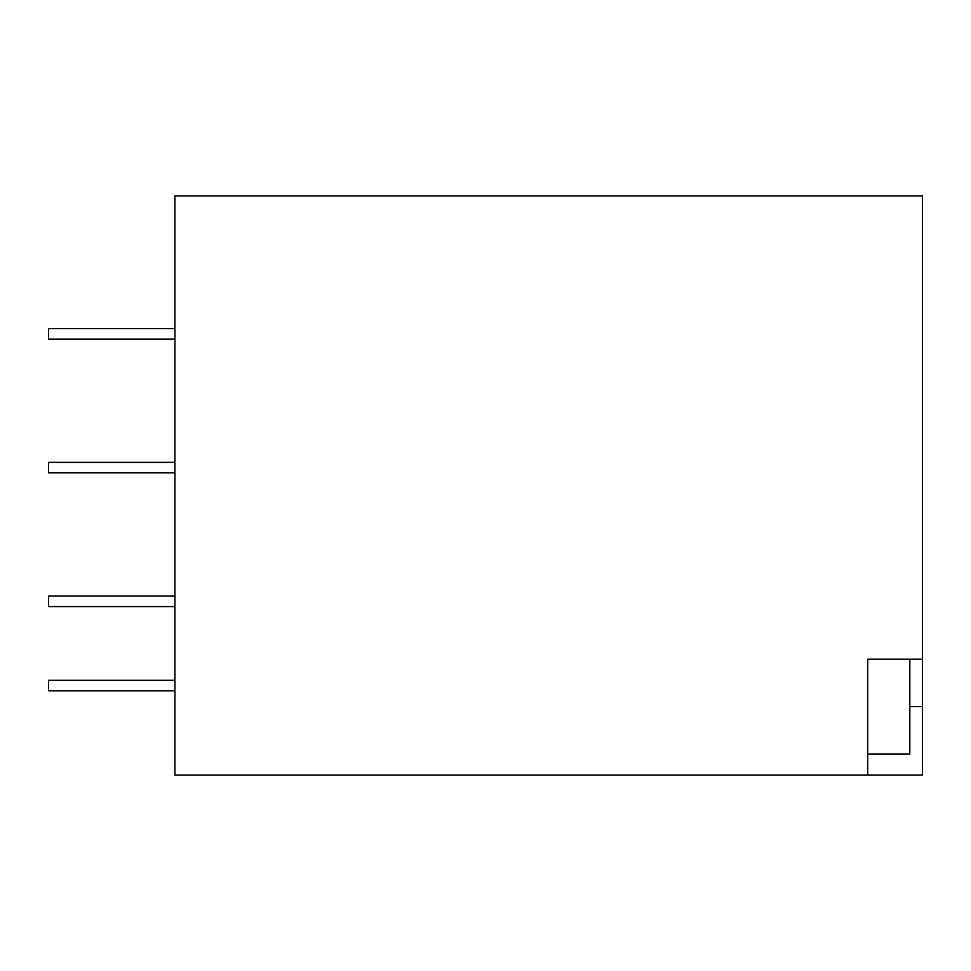 <?xml version="1.0" encoding="UTF-8"?>
<svg xmlns="http://www.w3.org/2000/svg" width="971" height="971" viewBox="0 0 971 971"><rect width="100%" height="100%" fill="white"/><g stroke="black" fill="none" stroke-linecap="round" stroke-linejoin="round"><path stroke-width="1.46" d="M174.901 775.04L174.901 195.96L922.45 195.96L922.45 659.224L867.698 659.224L867.698 775.04L174.901 775.04M174.901 606.584L48.55 606.584L48.55 596.048L174.901 596.048M174.901 339.146L48.55 339.146L48.55 328.623L174.901 328.623M174.901 472.865L48.55 472.865L48.55 462.342L174.901 462.342M174.901 680.283L48.55 680.283L48.55 690.818L174.901 690.818M909.815 706.609L922.45 706.609L922.45 775.04L867.698 775.04M909.815 659.224L909.815 753.982L867.698 753.982M922.45 706.609L922.45 659.224"/></g></svg>

